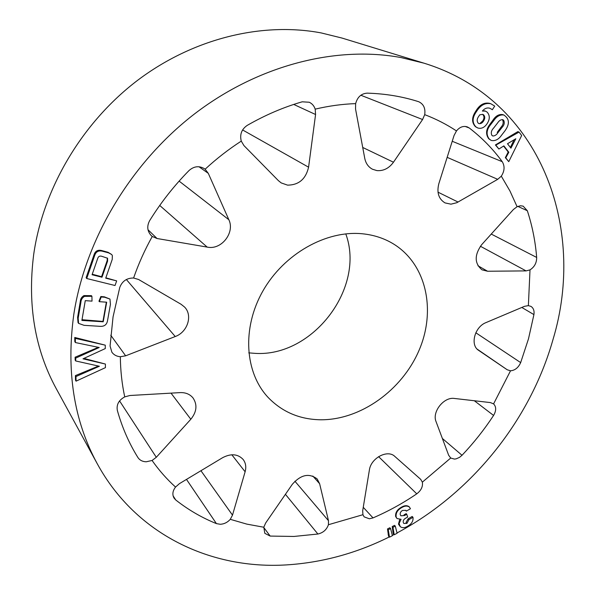 <?xml version="1.0" encoding="UTF-8"?>
<svg xmlns="http://www.w3.org/2000/svg" width="595" height="595" viewBox="0 0 595 595"><rect width="100%" height="100%" fill="white"/><g stroke="black" fill="none" stroke-linecap="round" stroke-linejoin="round"><path stroke-width="0.89" d="M450.713 458.024L448.675 455.287L436.061 421.639C431.814 411.948 443.892 396.687 454.409 398.457L490.406 402.584L493.582 403.893L510.517 370.797C514.995 370.41 518.379 367.68 520.67 362.6L528.494 338.823L533.923 314.606C534.459 310.776 533.477 308.039 530.971 306.395L528.375 305.629L530.011 269.877C534.496 266.976 536.712 262.834 536.668 257.434C535.374 241.347 532.257 225.78 527.326 210.734L523.161 206.145L520.447 205.758L517.092 206.71L509.967 191.01L501.31 176.165C504.627 171.003 504.932 166.176 502.232 161.676C492.943 148.966 481.957 137.735 469.262 127.985L467.328 126.906C463.327 125.671 459.704 127.018 456.477 130.93C446.674 124.422 436.083 118.993 424.711 114.656C425.589 108.364 423.603 104.058 418.761 101.745L418.404 101.626C402.309 96.494 385.255 93.668 367.241 93.147C361.299 93.541 357.431 97.03 355.646 103.619C342.326 104.073 328.842 105.917 315.186 109.138C314.115 105.895 312.13 103.597 309.236 102.243L302.2 101.805C283.421 107.249 265.087 115.118 247.193 125.404C241.592 129.279 239.614 134.507 241.265 141.112C228.547 149.338 216.498 158.701 205.134 169.203L204.561 168.779C199.191 165.574 194.007 166.161 189.017 170.549C174.03 185.789 160.918 202.464 149.68 220.589C146.72 226.137 147.218 231.12 151.175 235.531L152.253 236.46C144.756 249.945 138.538 263.793 133.6 278.006C126.787 277.991 122.176 281.145 119.751 287.467L113.057 316.86L110.075 345.993L111.875 352.21C113.876 354.932 116.694 356.435 120.331 356.725C120.487 370.611 121.953 383.998 124.727 396.887C118.762 400.145 116.308 404.682 117.356 410.483C122.168 427.515 128.966 443.104 137.743 457.243L137.914 457.51C139.736 460.24 142.502 461.661 146.206 461.787L152.082 460.478C159.036 470.355 166.853 479.213 175.54 487.067C172.595 490.935 172.104 494.623 174.067 498.119L175.756 499.986C188.28 509.841 201.831 517.717 216.416 523.615L220.299 524.277C224.189 524.054 227.513 522.403 230.28 519.323L246.806 524.113L263.793 527.23L264.812 533.328L270.167 536.073L293.975 536.452L317.894 534.02C323.159 532.8 326.67 529.699 328.433 524.716L362.928 514.712L362.675 510.837L369.376 470.08C370.834 458.083 387.598 449.173 394.827 456.424L420.687 479.332L422.353 482.158L450.713 458.024L454.446 459.087L456.12 458.857L459.481 457.391L462.025 455.279C473.732 442.925 484.248 429.649 493.582 415.436C496.356 410.632 496.356 406.787 493.582 403.893M510.517 370.797L507.193 369.755L477.205 349.161M362.928 514.712L364.14 516.862L369.361 518.788L373.02 517.903C388.252 511.343 402.837 503.318 416.768 493.835C421.178 490.436 423.045 486.546 422.353 482.158M133.6 278.006L138.613 279.509L181.111 304.298L184.554 307.042C192.966 315.387 187.581 332.174 175.235 336.532L125.642 355.817L120.331 356.725M362.608 233.798C374.01 234.973 384.303 238.357 393.488 243.95C426.57 264.277 436.269 310.449 419.051 350.336C401.989 390.313 360.503 420.115 320.579 419.78C299.739 419.423 282.29 412.023 268.241 397.564C244.828 372.79 241.689 328.195 262.893 291.007C283.971 253.775 326.365 230.012 362.608 233.798M345.777 233.872C365.747 287.868 312.576 357.446 254.794 353.341L248.755 352.857M397.014 532.964C471.404 493.322 530.078 420.613 552.993 339.559C586.536 228.949 541.703 99.306 423.93 63.159L342.043 38.073L321.27 32.941C262.626 21.807 193.695 38.087 137.787 80.184C82.058 122.466 43.048 188.518 33.67 254.608C27.363 304.752 34.874 349.421 56.22 388.617L97.275 463.773C136.218 535.188 211.768 569.631 286.641 564.893C322.155 562.625 356.368 553.305 389.294 536.935M423.93 63.159L401.104 57.581C336.502 45.57 258.728 64.833 194.706 113.771C130.87 162.881 85.412 239.138 73.847 314.086C66.023 370.93 73.832 420.829 97.275 463.773M530.011 269.877L526.077 270.896L487.595 271.246L481.987 269.825C474.416 263.436 474.297 255.076 481.615 244.746L513.396 209.522L517.092 206.71M501.31 176.165L497.71 179.326L456.811 202.709L450.951 204.174L445.023 202.902C438.664 199.005 436.604 192.609 438.827 183.721L454.045 135.526L456.477 130.93M424.711 114.656L422.584 119.521L393.474 162.219C388.989 168.333 383.455 171.122 376.888 170.594L372.485 169.24C368.379 167.046 365.806 163.417 364.757 158.359L355.535 108.974L355.646 103.619M315.186 109.138L315.573 114.508L308.582 167.195C305.778 179.102 298.757 185.082 287.534 185.127L281.219 182.918L278.43 180.679L243.943 145.589L241.265 141.112M205.134 169.203L208.295 173.346L228.852 219.733C234.913 232.013 222.433 249.104 208.711 247.356L157.05 238.513L152.253 236.46M491.976 109.465L489.745 108.208C487.045 107.472 484.583 108.424 482.366 111.049L485.379 111.101L487.127 112.105C490.049 115.423 489.997 119.357 486.955 123.894C484.382 127.605 481.333 128.974 477.822 127.999L475.888 126.869C472.214 122.92 472.192 118.137 475.822 112.537L476.915 110.893C480.753 105.003 485.401 102.623 490.853 103.753L494.728 106.118L492.31 109.748M490.853 103.753L489.64 103.352C484.278 102.243 479.778 104.66 476.126 110.618L475.085 112.277C471.649 117.907 471.776 122.719 475.472 126.713L477.822 127.999M503.578 146.05L508.212 152.015L505.341 157.66L508.77 161.662L505.772 157.831L508.822 152.261L503.868 145.872L498.893 149.025L495.843 145.121L519.078 132.083L521.659 135.504L508.77 161.662M519.078 132.083L517.829 131.636L495.404 144.949L498.893 149.025M111.726 254.534L108.082 252.302L101.656 250.532C97.736 249.61 95.178 251.09 93.965 254.98L86.119 277.724L86.721 278.512L94.583 255.724C95.81 251.826 98.354 250.309 102.206 251.179L108.55 252.838L111.726 254.534L112.351 255.605L112.232 259.398L105.717 278.163L116.665 280.892L115.036 285.511L86.721 278.512M116.665 280.892L105.836 277.828M503.831 114.999L502.596 114.575C498.848 114.114 495.65 115.965 492.987 120.123L490.027 124.154C485.944 129.405 485.52 134.269 488.748 138.754L491.039 140.331L489.164 138.918C485.951 134.5 486.494 129.673 490.786 124.429L493.895 120.443C496.699 116.33 500.016 114.515 503.831 114.999C509.588 118.755 509.885 124.139 504.716 131.16L501.637 135.117C498.759 139.342 495.367 141.134 491.477 140.502M91.92 296.303L91.444 295.663L83.977 295.589C81.701 296.89 80.481 298.831 80.318 301.412L77.595 317.388L78.027 322.55L78.592 323.382L78.176 318.243L80.898 302.238C81.069 299.657 82.281 297.701 84.542 296.362L91.92 296.303L92.017 301.13L85.271 300.646L81.887 320.43L103.218 321.798L106.683 302.2L99.343 301.672L101.21 296.994L104.69 297.255L109.971 299.069L110.432 304.357L107.613 320.155C106.966 324.721 104.281 326.767 99.558 326.298L84.059 325.331L78.592 323.382M106.349 302.171L102.942 321.426L82.006 319.708M109.971 299.069L104.37 296.838L100.845 296.518L98.978 301.174L99.343 301.672M392.336 535.411L393.987 534.555M412.982 517.293L412.171 516.467L408.133 518.825L406.043 522.47L406.921 523.377L408.936 519.651L412.982 517.293C413.451 520.848 411.77 523.771 407.939 526.054C404.905 527.981 402.332 528.167 400.204 526.605L399.104 523.414L401.075 519.294L397.021 518.535L396.188 517.115C395.578 513.21 397.415 510.034 401.707 507.587C404.734 505.757 407.322 505.601 409.472 507.119L410.438 508.747L406.37 511.112L405.924 510.361L402.547 510.421C400.658 511.566 399.899 513.002 400.279 514.742L400.896 515.813L404.6 515.523L406.757 514.266L407.679 517.025L405.515 518.282C403.603 519.435 402.882 520.885 403.343 522.626L403.834 523.474L406.921 523.377M399.691 519.502L398.486 524.158L400.204 526.605M409.472 507.119L409.018 506.657C406.943 505.229 404.392 505.423 401.372 507.245C397.096 509.677 395.199 512.786 395.675 516.586L397.021 518.535M406.757 514.266L406.147 513.649L403.99 514.898L404.6 515.523M395.303 526.151L394.552 525.355L392.217 526.545L393.206 533.715L394.188 534.771L392.968 527.341L395.303 526.151L397.096 533.284L394.188 534.771M105.263 345.159L74.754 337.469L74.829 341.656L75.401 342.556L75.327 338.369L105.263 345.159L105.285 348.581L82.995 358.822L105.389 364.051L105.419 367.643L76.063 381.157L75.981 376.546L99.38 366.252L75.721 360.964L75.677 358.123L99.216 347.502L75.401 342.556M105.389 364.051L83.895 358.406M98.51 366.059L75.416 375.601L75.491 380.198L76.063 381.157M98.354 347.324L75.111 357.216L75.156 360.049L75.721 360.964M390.595 528.553L389.844 527.75L387.501 528.94L388.528 536.102L389.502 537.166L388.252 529.743L390.595 528.553L392.403 535.686L389.502 537.166M263.793 527.23L265.638 523.035L292.353 484.256C300.906 474.617 309.184 472.861 317.195 478.99L319.627 483.72L328.485 520.707L328.433 524.716M528.375 305.629L524.507 306.321L486.048 322.572C474.639 326.856 469.872 345.107 478.655 350.381L507.193 369.755M124.727 396.887L129.903 395.504L180.159 392.611C185.618 392.417 189.909 394.195 193.025 397.943C197.525 404.741 196.789 411.844 190.824 419.252L156.299 457.295L152.082 460.478M175.54 487.067L179.415 483.653L222.649 457.667C231.031 453.323 237.866 453.926 243.139 459.459C245.75 462.925 246.404 467.03 245.118 471.776L232.496 515.129L230.28 519.323M74.754 337.469L75.327 338.369M75.416 375.601L75.981 376.546M75.111 357.216L75.677 358.123M100.845 296.518L101.21 296.994M77.595 317.388L78.176 318.243M80.318 301.412L80.898 302.238M83.977 295.589L84.542 296.362M102.942 321.426L103.218 321.798M101.656 250.532L102.206 251.179M93.965 254.98L94.583 255.724M107.598 261.116L107.576 258.26L101.708 256.267C99.655 255.701 98.309 256.46 97.669 258.55L92.069 274.749L101.998 277.233L107.598 261.116L107.16 260.603L101.567 276.697L101.998 277.233M107.316 258.007L107.16 260.603M101.567 276.697L92.247 274.236M392.812 531.99L393.734 532.986M392.217 526.545L392.968 527.341M388.126 534.377L389.048 535.381M387.501 528.94L388.252 529.743M408.133 518.825L408.936 519.651M398.486 524.158L399.275 524.991M395.675 516.586L396.188 517.115M405.857 510.584L406.37 511.112M508.212 152.015L508.822 152.261M505.341 157.66L505.772 157.831M495.404 144.949L495.843 145.121M515.813 138.754L507.498 143.737L510.927 148.162L515.813 138.754M514.087 139.788L510.384 147.471M488.748 138.754L489.164 138.918M490.027 124.154L490.786 124.429M492.987 120.123L493.895 120.443M503.638 120.257L502.522 119.863C503.757 122.302 503.236 124.772 500.968 127.263L497.212 132.402L497.948 132.67L501.897 127.598C504.277 125.129 504.857 122.682 503.638 120.257L502.678 119.617C500.767 119.617 499.131 120.666 497.755 122.756L493.701 127.97C491.299 130.461 490.704 132.938 491.916 135.385L492.824 136.002C494.824 135.995 496.528 134.879 497.948 132.67M475.472 126.713L475.888 126.869M475.085 112.277L475.822 112.537M476.126 110.618L476.915 110.893M483.467 121.12C485.096 118.732 485.156 116.642 483.653 114.865L482.738 114.337L479.726 114.842L478.804 116.218C476.878 118.814 476.684 121.142 478.224 123.18L478.953 123.604C480.738 123.894 482.24 123.061 483.467 121.12L482.783 120.874L480.076 123.366M483.653 114.865L482.828 114.567C484.345 116.352 484.33 118.45 482.783 120.874M216.416 523.615L186.488 479.399M137.914 457.51L137.579 456.975M263.741 527.445L270.167 536.073M207.261 247.17L159.728 205.461M245.118 471.776L231.827 454.773M190.824 419.252L171.025 393.139M175.235 336.532L126.363 279.524M228.852 219.733L179.125 181.111M308.582 167.195L242.589 129.941M393.474 162.219L362.727 147.463M458.068 202.055L438.002 192.17M487.595 271.246L477.956 265.764M319.627 483.72L312.821 476.045M317.894 534.02L285.421 494.311M294.897 481.206L328.485 520.707M493.582 415.436L474.319 400.74M442.368 438.47L462.025 455.279M533.923 314.606L521.822 307.459M475.822 332.769L520.67 362.6M526.077 270.896L480.381 246.248M527.326 210.734L517.821 206.376M491.247 234.066L536.668 257.434M497.71 179.326L447.157 157.348M469.262 127.985L465.178 126.438M452.23 141.275L502.232 161.676M422.584 119.521L360.845 95.245M315.573 114.508L293.722 104.43M208.295 173.346L198.983 166.756M148.006 229.752L157.05 238.513M110.752 335.23L125.642 355.817M119.573 400.918L156.299 457.295M173.093 495.821L175.756 499.986M200.939 470.712L232.496 515.129M416.768 493.835L378.591 456.64M363.255 507.304L373.02 517.903M104.37 296.838L104.69 297.255M108.082 252.302L108.55 252.838M500.968 127.263L501.897 127.598M485.379 111.101L484.434 110.774"/></g></svg>
